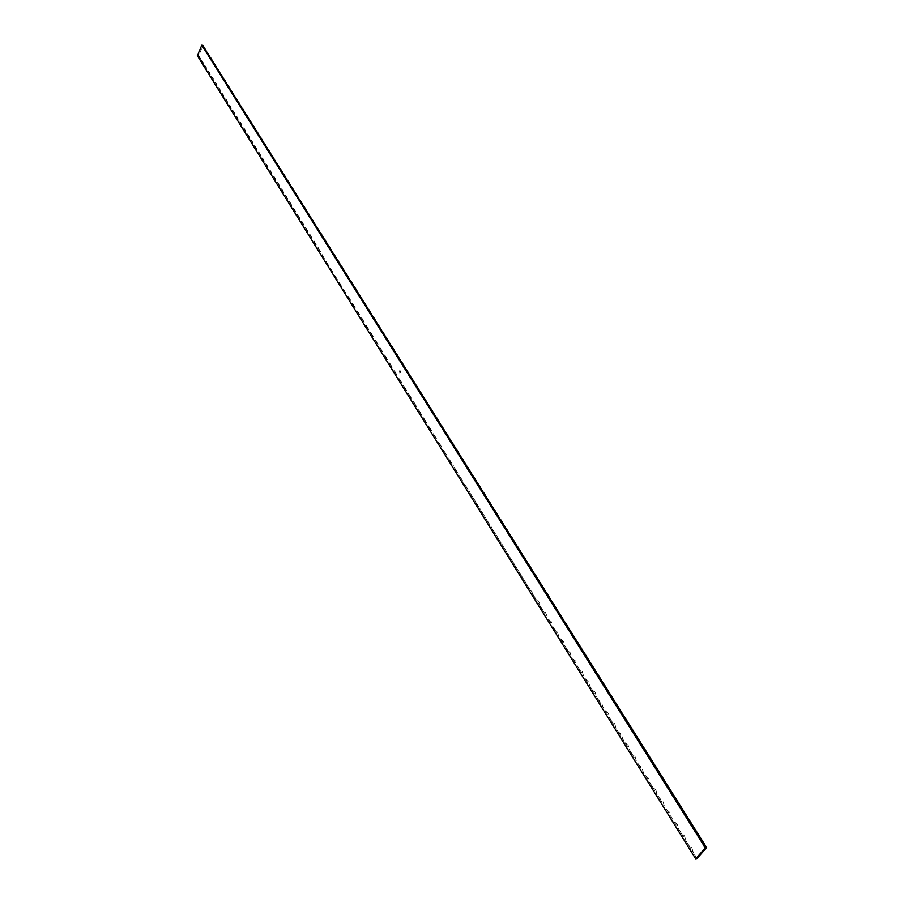 <?xml version="1.0" encoding="UTF-8"?>
<svg xmlns="http://www.w3.org/2000/svg" width="904" height="904" viewBox="0 0 904 904"><rect width="100%" height="100%" fill="white"/><g stroke="black" fill="none" stroke-linecap="round" stroke-linejoin="round"><path stroke-width="0.68" stroke-dasharray="4.52 3.39" d="M536.4 599.917L539.236 602.313L540.321 606.29L542.321 609.499L545.214 611.929L548.344 619.195L551.248 621.647L552.378 625.704L554.412 628.969L557.35 631.444L558.491 635.546L560.536 638.834L563.497 641.343L564.661 645.467L566.729 648.789L569.712 651.332L570.876 655.479L572.966 658.835L575.972 661.4L577.159 665.581L579.261 668.971L582.289 671.57L583.487 675.785L585.611 679.209L588.673 681.819L589.883 686.079L592.018 689.526L595.103 692.17L596.324 696.464L598.493 699.945L601.601 702.623L602.844 706.939L605.025 710.454L608.155 713.166L609.409 717.516L611.612 721.064L614.776 723.81L616.042 728.195L618.268 731.777L621.455 734.545L622.732 738.975L624.98 742.579L628.19 745.393L629.489 749.845L631.76 753.495L634.992 756.332L636.303 760.829L638.597 764.513L641.863 767.383L643.196 771.914L645.501 775.632L648.801 778.536L650.145 783.101L652.473 786.853L655.795 789.791L657.163 794.401L659.513 798.187L662.869 801.159L664.248 805.803L666.621 809.634L670 812.639L671.401 817.318L673.796 821.182L677.209 824.233L678.621 828.945L681.04 832.844L684.486 835.929L685.91 840.686L688.362 844.63L691.831 847.749L693.278 852.54L696.984 858.517M540.321 606.29L534.377 596.708L533.303 592.787L530.535 590.402M534.377 596.708L524.704 580.978M528.478 587.216L518.93 571.633M522.636 577.803L513.201 562.367M516.839 568.469L507.517 553.18M511.088 559.226L501.889 544.084M505.392 550.05L496.296 535.044M499.742 540.954L490.759 526.094M494.149 531.936L485.267 517.212M488.589 522.998L479.821 508.41M483.086 514.139L474.419 499.686M477.628 505.347L469.063 491.03M472.216 496.635L463.741 482.442M466.848 487.99L458.475 473.922M461.526 479.414L453.243 465.481M456.249 470.916L448.056 457.108M451.006 462.486L442.915 448.791M445.819 454.124L437.807 440.553M440.666 445.83L432.745 432.383M435.558 437.604L427.728 424.27M430.485 429.445L422.744 416.236M425.456 421.354L417.795 408.246M420.473 413.331L412.891 400.336M415.524 405.365L408.032 392.483M410.619 397.466L403.207 384.697M405.749 389.624L398.415 376.968M400.924 381.85L393.658 369.295M396.133 374.143L388.946 361.69M391.375 366.482L384.268 354.131M386.663 358.888L379.623 346.65M381.985 351.351L375.013 339.215M377.341 343.882L370.437 331.836M372.731 336.457L365.905 324.513M368.154 329.101L361.397 317.247M363.623 321.79L356.933 310.038M359.125 314.547L352.492 302.885M354.65 307.349L348.085 295.789M350.221 300.207L342.898 288.432L343.723 288.738M345.814 293.122L338.559 281.438L339.384 281.743M341.452 286.093L334.243 274.488L335.079 274.805M337.113 279.11L329.96 267.595L330.807 267.912M332.808 272.183L325.711 260.759L326.559 261.075M328.536 265.313L321.496 253.967L322.344 254.284M324.299 258.487L318.174 247.538L317.304 247.221L318.174 247.538M320.095 251.707L314.016 240.848L313.146 240.532L314.016 240.848M315.914 244.984L309.902 234.215L309.021 233.887L309.902 234.215M311.767 238.306L305.812 227.616L304.93 227.288L305.812 227.616M307.654 231.684L301.744 221.073L300.862 220.745L301.744 221.073M303.563 225.107L297.721 214.576L296.817 214.248L297.721 214.576M299.506 218.576L293.71 208.123L292.817 207.796L293.71 208.123M295.484 212.09L289.743 201.716L288.839 201.389L289.743 201.716M291.483 205.649L285.788 195.354L284.884 195.027L285.788 195.354M287.517 199.264L281.878 189.049L280.963 188.71L281.878 189.049M283.573 192.914L277.98 182.777L277.065 182.438L277.98 182.777M279.664 186.619L274.127 176.551L273.2 176.212L274.127 176.551M275.776 180.359L270.285 170.37L269.358 170.031L270.285 170.37M271.923 174.144L266.477 164.234L265.55 163.895L266.477 164.234M268.092 167.986L262.691 158.132L261.764 157.793L262.691 158.132M264.284 161.861L258.94 152.087L258.002 151.748L258.94 152.087M260.51 155.77L255.21 146.075L254.273 145.736L255.21 146.075M256.759 149.736L251.504 140.097L250.566 139.758L251.504 140.097M253.03 143.736L247.82 134.176L246.882 133.837L247.82 134.176M249.334 137.781L244.17 128.289L243.221 127.95L244.17 128.289M245.662 131.871L240.543 122.435L239.594 122.096L240.543 122.435M242.012 125.995L236.938 116.627L235.989 116.3L236.938 116.627M238.385 120.164L233.356 110.864L232.407 110.525L233.356 110.864M234.791 114.367L229.797 105.135L228.848 104.796L229.797 105.135M231.209 108.616L226.26 99.451L225.311 99.112L226.26 99.451M227.661 102.898L222.757 93.79L221.796 93.462L222.757 93.79M224.135 97.225L219.276 88.185L218.316 87.846L219.276 88.185M220.632 91.586L215.807 82.603L214.858 82.275L215.807 82.603M217.163 85.982L212.372 77.066L211.412 76.727L212.372 77.066M213.706 80.422L208.96 71.563L207.999 71.235L208.96 71.563M210.27 74.896L205.558 66.105L204.598 65.766L205.558 66.105M206.858 69.405L202.191 60.67L201.23 60.342L202.191 60.67M201.23 60.342L198.903 55.313L202.914 45.369M204.033 47.177C202.79 46.658 206.033 52.195 206.293 50.76L205.264 49.923M207.423 52.568C206.892 53.664 207.649 54.861 209.705 56.172L208.666 55.336M210.835 57.992C211.152 60.432 211.909 61.641 213.129 61.641L212.09 60.794M214.271 63.461C214.553 65.879 215.321 67.099 216.576 67.133L215.536 66.286M217.728 68.975C217.887 71.122 218.655 72.354 220.045 72.659L219.005 71.811M221.209 74.512C221.356 76.682 222.135 77.913 223.548 78.23L222.497 77.382M224.723 80.094C224.859 82.264 225.638 83.518 227.062 83.835L226.023 82.987M228.249 85.71C228.689 88.298 229.48 89.552 230.61 89.485L229.559 88.626M231.797 91.372C231.932 93.575 232.735 94.83 234.181 95.169L233.119 94.31M235.379 97.067C235.503 99.27 236.306 100.547 237.775 100.886L236.712 100.028M238.972 102.807L241.391 106.649L240.328 105.779M242.6 108.582L245.029 112.446L243.967 111.587M249.933 120.243L252.397 124.176L251.323 123.306M253.628 126.142L256.114 130.097L255.041 129.227M257.357 132.086L259.855 136.063L258.781 135.182M261.109 138.063L263.629 142.064L262.555 141.194M264.895 144.075L267.426 148.12L266.352 147.239M268.703 150.143L271.245 154.211L270.172 153.318M272.533 156.245L275.098 160.336L274.025 159.454M276.387 162.392L278.986 166.517L277.901 165.635M280.274 168.585L282.884 172.743L281.799 171.85M284.195 174.822C284.76 177.817 285.641 179.207 286.817 179.003L285.732 178.122M288.139 181.105C288.726 184.133 289.608 185.535 290.783 185.32L289.698 184.427M292.116 187.433C292.184 189.851 293.077 191.264 294.772 191.671L293.687 190.778M296.116 193.806C296.738 196.891 297.642 198.326 298.795 198.078L297.71 197.185M300.139 200.225C300.738 203.298 301.642 204.733 302.84 204.53L301.755 203.637M304.207 206.688C304.795 209.762 305.699 211.208 306.919 211.027L305.834 210.123M308.287 213.197C308.885 216.293 309.801 217.751 311.032 217.57L309.936 216.666M312.411 219.762C312.953 222.813 313.88 224.282 315.168 224.158L314.072 223.265M316.558 226.373C317.112 229.446 318.038 230.927 319.338 230.802L318.242 229.898M320.739 233.029C321.293 236.113 322.231 237.605 323.542 237.492L322.445 236.588M324.954 239.729C325.519 242.86 326.457 244.351 327.779 244.238L326.683 243.334M329.192 246.487C329.768 249.628 330.717 251.142 332.039 251.018L330.943 250.125M333.463 253.301C334.028 256.431 334.988 257.956 336.333 257.866L335.237 256.962M337.768 260.16C338.333 263.313 339.294 264.838 340.661 264.759L339.565 263.855M342.107 267.064C342.661 270.206 343.633 271.754 345.023 271.697L343.927 270.804M346.481 274.025L349.419 278.692L348.322 277.799M350.888 281.042L353.837 285.743L352.741 284.85M355.328 288.105C356.176 291.687 357.17 293.269 358.3 292.851L357.204 291.947M359.792 295.235C360.651 298.828 361.645 300.422 362.798 300.004L361.702 299.111M367.329 307.224L366.233 306.32M371.883 314.49L370.798 313.598M376.493 321.813L375.397 320.92M381.126 329.203L380.042 328.31M385.793 336.638L384.708 335.746M390.505 344.142L389.421 343.249M395.251 351.69L394.167 350.808M400.031 359.306L398.958 358.436M401.636 361.86L402.043 364.583L403.783 366.109M406.461 369.555L406.879 372.301L408.642 373.849M411.331 377.318L411.761 380.087L413.546 381.657M416.247 385.138L416.676 387.929L418.495 389.522M424.518 398.314L423.467 397.455M429.536 406.303L428.496 405.455M434.598 414.36L433.558 413.512M439.694 422.484L438.666 421.637M441.401 425.208L441.875 428.101L443.819 429.841M446.553 433.411L447.039 436.327L449.005 438.101M451.751 441.694L452.237 444.632L454.237 446.429M456.995 450.034L457.492 452.994L459.526 454.825M462.283 458.452L462.78 461.435L464.848 463.3M467.605 466.939L468.114 469.944L470.216 471.843M476.589 481.233L475.628 480.453M482.035 489.911L481.086 489.143M487.527 498.669L486.601 497.912M493.064 507.483L492.149 506.748M494.929 510.444L495.482 513.574L497.754 515.653M500.533 519.371L501.098 522.523L503.404 524.648M506.183 528.377L507.031 532.049L509.11 533.722M511.879 537.451L512.466 540.66L514.862 542.863M521.495 552.762L520.659 552.095M527.326 562.051L526.523 561.407M533.213 571.43L532.422 570.797M539.146 580.888L538.388 580.266M541.134 584.052L542.072 587.905L544.4 589.826M547.146 593.623L548.084 597.499L550.468 599.476M553.203 603.273L554.163 607.183L556.593 609.217M559.327 613.014L560.288 616.957L562.774 619.037M565.486 622.833C565.441 625.93 566.819 628.122 569.633 629.433L569.011 628.947M575.893 639.41L575.306 638.947M603.702 683.695C603.691 686.938 605.149 689.255 608.076 690.667L607.691 690.362M610.279 694.17C610.268 697.436 611.737 699.775 614.697 701.21L614.358 700.939M644.089 748.015C644.111 751.416 645.659 753.879 648.722 755.394L648.665 755.348M688.362 844.63L693.278 852.54M200.112 58.534L197.343 55.675M201.219 60.353L203.479 63.947M542.321 609.499L546.332 615.952M548.344 619.195L552.378 625.704M554.412 628.969L558.491 635.546M560.536 638.834L564.661 645.467M566.729 648.789L570.876 655.479M572.966 658.835L577.159 665.581M579.261 668.971L583.487 675.785M585.611 679.209L589.883 686.079M592.018 689.526L596.324 696.464M598.493 699.945L602.844 706.939M605.025 710.454L609.409 717.516M611.612 721.064L616.042 728.195M618.268 731.777L622.732 738.975M624.98 742.579L629.489 749.845M631.76 753.495L636.303 760.829M638.597 764.513L643.196 771.914M645.501 775.632L650.145 783.101M652.473 786.853L657.163 794.401M659.513 798.187L664.248 805.803M666.621 809.634L671.401 817.318M673.796 821.182L678.621 828.945M681.04 832.844L685.91 840.686M197.806 55.743L198.903 55.313M399.93 372.979L399.817 373.612M399.896 370.922L400.201 372.041M248.702 118.288L246.25 114.39M621.376 711.843C618.404 710.397 616.912 708.024 616.912 704.736M655.716 766.547C652.631 765.01 651.083 762.524 651.049 759.1M662.79 777.802C659.683 776.242 658.112 773.734 658.067 770.287M669.92 789.158C666.79 787.587 665.208 785.056 665.163 781.576M677.13 800.639C673.977 799.046 672.373 796.492 672.316 792.977M684.407 812.221C681.232 810.605 679.605 808.029 679.548 804.492M691.752 823.928C688.554 822.29 686.916 819.679 686.848 816.109M699.165 835.737C695.944 834.087 694.295 831.454 694.215 827.849M706.657 847.669C703.414 845.997 701.741 843.342 701.651 839.703"/><path stroke-width="1.36" d="M205.264 49.923L202.914 45.369L201.818 45.2L197.343 55.675L695.673 858.8L705.357 847.952L201.818 45.2M208.666 55.336L204.044 47.166M212.09 60.794L207.423 52.556M215.536 66.286L210.835 57.992M219.005 71.811L214.271 63.461M222.497 77.382L217.728 68.975M226.023 82.987L221.209 74.512M229.559 88.626L224.723 80.094M233.119 94.31L228.249 85.71M236.712 100.028L231.797 91.372M240.328 105.779L235.379 97.067M243.967 111.587L238.972 102.807M251.323 123.306L242.6 108.582M255.041 129.227L249.933 120.243M258.781 135.182L253.628 126.142M262.555 141.194L257.357 132.086M266.352 147.239L261.109 138.063M270.172 153.318L264.895 144.075M274.025 159.454L268.703 150.143M277.901 165.635L272.533 156.245M281.799 171.85L276.387 162.392M285.732 178.122L280.274 168.585M289.698 184.427L284.195 174.822M293.687 190.778L288.139 181.105M297.71 197.185L292.116 187.433M301.755 203.637L296.116 193.806M305.834 210.123L300.139 200.225M309.936 216.666L304.207 206.688M314.072 223.265L308.287 213.197M318.242 229.898L312.411 219.762M322.445 236.588L316.558 226.373M326.683 243.334L320.739 233.029M330.943 250.125L324.954 239.729M335.237 256.962L329.192 246.487M339.565 263.855L333.463 253.301M343.927 270.804L337.768 260.16M348.322 277.799L342.107 267.064M352.741 284.85L346.481 274.025M357.204 291.947L350.888 281.042M361.702 299.111L355.328 288.105M366.233 306.32L359.792 295.235M370.798 313.598L364.301 302.411M375.397 320.92L368.843 309.643M380.042 328.31L373.42 316.931M384.708 335.746L378.03 324.276M389.421 343.249L382.674 331.678M394.167 350.808L387.364 339.136M398.958 358.436L392.076 346.65M403.783 366.109L396.833 354.221M408.642 373.849L401.636 361.86M413.546 381.657L406.461 369.555M418.495 389.522L411.331 377.318M423.467 397.455L416.247 385.138M428.496 405.455L421.196 393.025M433.558 413.512L426.191 400.969M438.666 421.637L431.219 408.981M443.819 429.841L436.293 417.06M449.005 438.101L441.401 425.208M454.237 446.429L446.553 433.411M459.526 454.825L451.751 441.694M464.848 463.3L456.995 450.034M470.216 471.843L462.283 458.452M475.628 480.453L467.605 466.939M481.086 489.143L472.973 475.493M486.601 497.912L478.397 484.126M492.149 506.748L483.855 492.827M497.754 515.653L489.369 501.596M503.404 524.648L494.929 510.444M509.11 533.722L500.533 519.371M514.862 542.863L506.183 528.377M520.659 552.095L511.879 537.451M526.523 561.407L517.63 546.615M532.422 570.797L523.427 555.847M538.388 580.266L529.281 565.169M544.4 589.826L535.191 574.571M550.468 599.476L541.134 584.052M556.593 609.217L547.146 593.623M562.774 619.037L553.203 603.273M569.011 628.947L559.327 613.014M575.306 638.947L565.486 622.833M581.667 649.038L571.712 632.755M588.075 659.231L577.995 642.755M594.561 669.514L584.334 652.857M601.092 679.887L590.73 663.039M607.691 690.362L597.194 673.322M614.358 700.939L603.702 683.695M627.884 722.398L610.279 694.17M634.744 733.28L623.613 715.403M641.67 744.263L630.37 726.172M648.665 755.348L637.196 737.042M705.357 847.952L706.657 847.669L644.089 748.015M701.651 839.703L706.657 847.669L696.984 858.517L695.673 858.8M400.02 372.358L399.896 370.922M699.165 835.737L694.215 827.849M691.752 823.928L686.848 816.109M684.407 812.221L679.548 804.492M677.13 800.639L672.316 792.977M669.92 789.158L665.163 781.576M662.79 777.802L658.067 770.287M655.716 766.547L651.049 759.1M621.376 711.843L616.912 704.736M248.702 118.288L246.25 114.39M400.178 371.996L399.884 371.024"/></g></svg>
